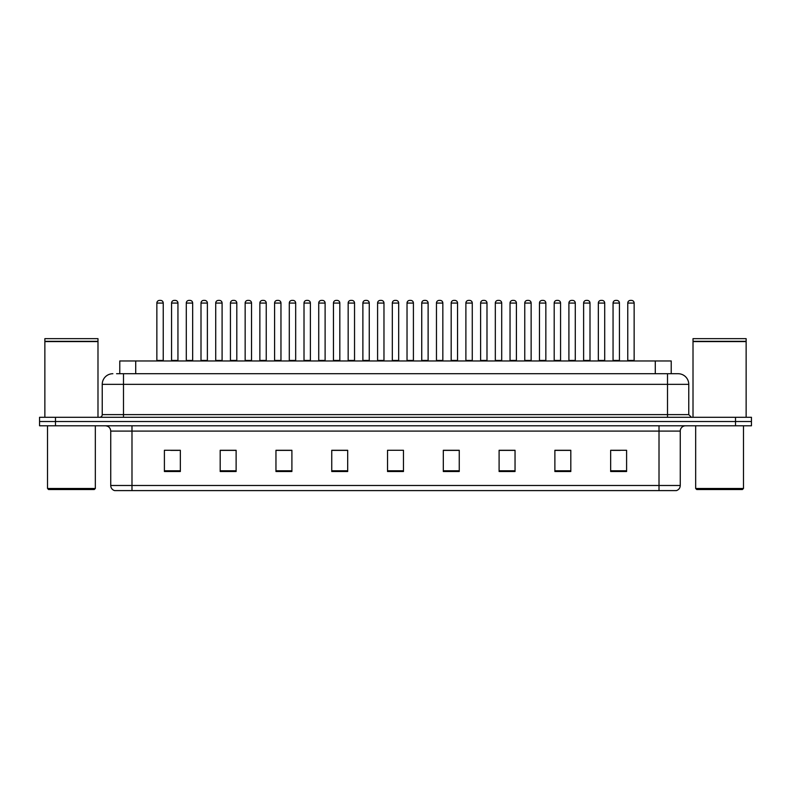 <?xml version="1.0" encoding="UTF-8"?>
<svg xmlns="http://www.w3.org/2000/svg" width="791" height="791" viewBox="0 0 791 791"><rect width="100%" height="100%" fill="white"/><g stroke="black" fill="none" stroke-linecap="round" stroke-linejoin="round"><path stroke-width="1.19" d="M119.777 373.718L119.777 360.963L671.223 360.963L671.223 373.718M680.26 485.496C680.112 488.047 678.836 489.748 676.434 490.598L659.012 490.598L659.012 485.496L680.26 485.496L680.26 431.095A5.31 5.31 0 0 1 685.57 425.785M659.012 490.598L114.566 490.598A5.31 5.31 0 0 1 110.74 485.496L110.74 431.095C110.424 427.872 108.654 426.102 105.43 425.785M751.45 425.785L751.45 421.534L39.55 421.534L39.55 425.785L55.489 425.785L55.489 421.534L39.55 421.534L39.55 417.282L55.489 417.282L55.489 421.534L751.45 421.534L751.45 425.785L55.489 425.785M626.601 471.525L626.601 450.277L610.662 450.277L610.662 471.525L626.601 471.525M570.815 471.525L570.815 450.277L554.877 450.277L554.877 471.525L570.815 471.525M515.04 471.525L515.04 450.277L499.101 450.277L499.101 471.525L515.04 471.525M459.255 471.525L459.255 450.277L443.316 450.277L443.316 471.525L459.255 471.525M180.338 471.525L180.338 450.277L164.399 450.277L164.399 471.525L180.338 471.525M236.123 471.525L236.123 450.277L220.185 450.277L220.185 471.525L236.123 471.525M291.899 471.525L291.899 450.277L275.96 450.277L275.96 471.525L291.899 471.525M347.684 471.525L347.684 450.277L331.745 450.277L331.745 471.525L347.684 471.525M403.469 471.525L403.469 450.277L387.531 450.277L387.531 471.525L403.469 471.525M509.246 450.386L502.493 450.386M568.106 450.386L561.363 450.386M612.254 450.386L620.223 450.386M347.368 450.386L340.624 450.386M332.655 450.386L347.684 450.386M288.507 450.386L281.754 450.386M229.637 450.386L222.894 450.386M170.777 450.386L178.746 450.386M443.316 450.386L458.345 450.386M450.376 450.386L443.632 450.386M391.515 450.277L399.485 450.277M291.899 450.386L275.96 450.386M236.123 450.386L220.185 450.386M515.04 450.386L499.101 450.386M570.815 450.386L554.877 450.386M116.831 373.718L678.134 373.718A10.629 10.629 0 0 1 688.763 384.347L688.763 414.622L691.413 417.282M116.584 373.718L123.495 373.718L123.495 384.347L102.237 384.347L102.237 414.622A2.66 2.66 0 0 1 99.587 417.282M112.866 373.718A10.629 10.629 0 0 0 102.237 384.347M751.45 417.282L751.45 421.534L751.45 417.282L55.489 417.282M688.763 384.347L667.505 384.347L667.505 373.718L678.134 373.718M163.233 303.062L156.855 303.062A2.66 2.66 0 0 1 159.515 300.402L160.573 300.402A2.66 2.66 0 0 1 163.233 303.062L163.233 360.439A0.534 0.534 0 0 0 163.757 360.963M156.855 303.062L156.855 360.439A0.534 0.534 0 0 1 156.321 360.963M171.568 303.062A2.66 2.66 0 0 1 174.228 300.402L175.286 300.402A2.66 2.66 0 0 1 177.945 303.062L171.568 303.062L171.568 360.439A0.534 0.534 0 0 1 171.044 360.963M177.945 303.062L177.945 360.439A0.534 0.534 0 0 0 178.479 360.963M159.515 300.402L160.573 300.402M192.658 303.062L186.29 303.062A2.66 2.66 0 0 1 188.94 300.402L190.008 300.402A2.66 2.66 0 0 1 192.658 303.062L192.658 360.439A0.534 0.534 0 0 0 193.192 360.963M186.29 303.062L186.29 360.439A0.534 0.534 0 0 1 185.756 360.963M222.093 303.062L215.716 303.062A2.66 2.66 0 0 1 218.375 300.402L219.433 300.402A2.66 2.66 0 0 1 222.093 303.062L222.093 360.439A0.534 0.534 0 0 0 222.627 360.963M215.716 303.062L215.716 360.439A0.534 0.534 0 0 1 215.192 360.963M245.151 303.062L245.151 360.439L251.528 360.439L251.528 303.062L245.151 303.062A2.66 2.66 0 0 1 247.81 300.402L248.868 300.402A2.66 2.66 0 0 1 251.528 303.062L251.528 360.439A0.534 0.534 0 0 0 252.062 360.963M245.151 360.439A0.534 0.534 0 0 1 244.617 360.963M274.052 360.963A0.534 0.534 0 0 0 274.586 360.439L274.586 303.062L274.586 360.439L280.963 360.439L280.963 303.062L274.586 303.062A2.66 2.66 0 0 1 277.236 300.402L278.303 300.402A2.66 2.66 0 0 1 280.963 303.062L280.963 360.439A0.534 0.534 0 0 0 281.487 360.963M201.003 303.062A2.66 2.66 0 0 1 203.663 300.402L204.721 300.402A2.66 2.66 0 0 1 207.38 303.062L201.003 303.062L201.003 360.439A0.534 0.534 0 0 1 200.469 360.963M207.38 303.062L207.38 360.439A0.534 0.534 0 0 0 207.904 360.963M230.438 303.062A2.66 2.66 0 0 1 233.088 300.402L234.156 300.402A2.66 2.66 0 0 1 236.806 303.062L230.438 303.062L230.438 360.439A0.534 0.534 0 0 1 229.904 360.963M236.806 303.062L236.806 360.439A0.534 0.534 0 0 0 237.34 360.963M259.863 303.062A2.66 2.66 0 0 1 262.523 300.402L263.591 300.402A2.66 2.66 0 0 1 266.241 303.062L259.863 303.062L259.863 360.439A0.534 0.534 0 0 1 259.339 360.963M266.241 303.062L266.241 360.439A0.534 0.534 0 0 0 266.775 360.963M94.267 489.53L48.577 489.53L47.519 488.472L95.335 488.472L94.267 489.53M47.519 425.785L47.519 488.472M95.335 425.785L95.335 488.472M44.86 341.574L97.985 341.574L44.86 341.574L44.86 417.282M97.985 341.574L97.985 417.282M97.728 341.307L45.127 341.307M97.985 341.05L97.985 338.657L44.86 338.657L44.86 341.05M742.423 489.53L696.733 489.53L695.665 488.472L743.481 488.472L742.423 489.53M695.665 425.785L695.665 488.472M743.481 425.785L743.481 488.472M693.015 341.574L746.14 341.574L693.015 341.574L693.015 417.282M746.14 341.574L746.14 417.282M745.873 341.307L693.272 341.307M746.14 341.05L746.14 338.657L693.015 338.657L693.015 341.05M310.388 303.062L304.011 303.062A2.66 2.66 0 0 1 306.671 300.402L307.739 300.402A2.66 2.66 0 0 1 310.388 303.062L310.388 360.439A0.534 0.534 0 0 0 310.922 360.963M304.011 303.062L304.011 360.439A0.534 0.534 0 0 1 303.487 360.963M332.912 360.963A0.534 0.534 0 0 0 333.446 360.439L333.446 303.062L333.446 360.439L339.823 360.439L339.823 303.062L333.446 303.062A2.66 2.66 0 0 1 336.106 300.402L337.164 300.402A2.66 2.66 0 0 1 339.823 303.062L339.823 360.439A0.534 0.534 0 0 0 340.357 360.963M369.259 303.062L362.881 303.062A2.66 2.66 0 0 1 365.541 300.402L366.599 300.402A2.66 2.66 0 0 1 369.259 303.062L369.259 360.439A0.534 0.534 0 0 0 369.783 360.963M362.881 303.062L362.881 360.439A0.534 0.534 0 0 1 362.347 360.963M289.298 303.062A2.66 2.66 0 0 1 291.958 300.402L293.016 300.402A2.66 2.66 0 0 1 295.676 303.062L289.298 303.062L289.298 360.439A0.534 0.534 0 0 1 288.764 360.963M295.676 303.062L295.676 360.439A0.534 0.534 0 0 0 296.21 360.963M318.733 303.062A2.66 2.66 0 0 1 321.383 300.402L322.451 300.402A2.66 2.66 0 0 1 325.111 303.062L318.733 303.062L318.733 360.439A0.534 0.534 0 0 1 318.2 360.963M325.111 303.062L325.111 360.439A0.534 0.534 0 0 0 325.635 360.963M348.169 303.062A2.66 2.66 0 0 1 350.818 300.402L351.886 300.402A2.66 2.66 0 0 1 354.536 303.062L348.169 303.062L348.169 360.439A0.534 0.534 0 0 1 347.635 360.963M354.536 303.062L354.536 360.439A0.534 0.534 0 0 0 355.07 360.963M398.684 303.062L392.316 303.062A2.66 2.66 0 0 1 394.966 300.402L396.034 300.402A2.66 2.66 0 0 1 398.684 303.062L398.684 360.439A0.534 0.534 0 0 0 399.218 360.963M392.316 303.062L392.316 360.439A0.534 0.534 0 0 1 391.782 360.963M421.741 303.062L421.741 360.439L428.119 360.439L428.119 303.062L421.741 303.062A2.66 2.66 0 0 1 424.401 300.402L425.459 300.402A2.66 2.66 0 0 1 428.119 303.062L428.119 360.439A0.534 0.534 0 0 0 428.653 360.963M421.741 360.439A0.534 0.534 0 0 1 421.217 360.963M457.554 303.062L451.177 303.062A2.66 2.66 0 0 1 453.836 300.402L454.894 300.402A2.66 2.66 0 0 1 457.554 303.062L457.554 360.439A0.534 0.534 0 0 0 458.088 360.963M451.177 303.062L451.177 360.439A0.534 0.534 0 0 1 450.643 360.963M480.612 303.062L480.612 360.439L486.989 360.439L486.989 303.062L480.612 303.062A2.66 2.66 0 0 1 483.261 300.402L484.329 300.402A2.66 2.66 0 0 1 486.989 303.062L486.989 360.439A0.534 0.534 0 0 0 487.513 360.963M480.612 360.439A0.534 0.534 0 0 1 480.078 360.963M510.037 303.062L510.037 360.439L516.414 360.439L516.414 303.062L510.037 303.062A2.66 2.66 0 0 1 512.697 300.402L513.764 300.402A2.66 2.66 0 0 1 516.414 303.062L516.414 360.439A0.534 0.534 0 0 0 516.948 360.963M510.037 360.439A0.534 0.534 0 0 1 509.513 360.963M377.594 303.062A2.66 2.66 0 0 1 380.253 300.402L381.311 300.402A2.66 2.66 0 0 1 383.971 303.062L377.594 303.062L377.594 360.439A0.534 0.534 0 0 1 377.07 360.963M383.971 303.062L383.971 360.439A0.534 0.534 0 0 0 384.505 360.963M407.029 303.062A2.66 2.66 0 0 1 409.689 300.402L410.747 300.402A2.66 2.66 0 0 1 413.406 303.062L407.029 303.062L407.029 360.439A0.534 0.534 0 0 1 406.495 360.963M413.406 303.062L413.406 360.439A0.534 0.534 0 0 0 413.93 360.963M436.464 303.062A2.66 2.66 0 0 1 439.114 300.402L440.182 300.402A2.66 2.66 0 0 1 442.831 303.062L436.464 303.062L436.464 360.439A0.534 0.534 0 0 1 435.93 360.963M442.831 303.062L442.831 360.439A0.534 0.534 0 0 0 443.365 360.963M465.889 303.062A2.66 2.66 0 0 1 468.549 300.402L469.617 300.402A2.66 2.66 0 0 1 472.267 303.062L465.889 303.062L465.889 360.439A0.534 0.534 0 0 1 465.365 360.963M472.267 303.062L472.267 360.439A0.534 0.534 0 0 0 472.8 360.963M495.324 303.062A2.66 2.66 0 0 1 497.984 300.402L499.042 300.402A2.66 2.66 0 0 1 501.702 303.062L495.324 303.062L495.324 360.439A0.534 0.534 0 0 1 494.79 360.963M501.702 303.062L501.702 360.439A0.534 0.534 0 0 0 502.236 360.963M545.849 303.062L539.472 303.062A2.66 2.66 0 0 1 542.132 300.402L543.19 300.402A2.66 2.66 0 0 1 545.849 303.062L545.849 360.439A0.534 0.534 0 0 0 546.383 360.963M539.472 303.062L539.472 360.439A0.534 0.534 0 0 1 538.938 360.963M575.284 303.062L568.907 303.062A2.66 2.66 0 0 1 571.567 300.402L572.625 300.402A2.66 2.66 0 0 1 575.284 303.062L575.284 360.439A0.534 0.534 0 0 0 575.808 360.963M568.907 303.062L568.907 360.439A0.534 0.534 0 0 1 568.373 360.963M604.71 303.062L598.342 303.062A2.66 2.66 0 0 1 600.992 300.402L602.06 300.402A2.66 2.66 0 0 1 604.71 303.062L604.71 360.439A0.534 0.534 0 0 0 605.244 360.963M598.342 303.062L598.342 360.439A0.534 0.534 0 0 1 597.808 360.963M634.145 303.062L627.767 303.062A2.66 2.66 0 0 1 630.427 300.402L631.485 300.402A2.66 2.66 0 0 1 634.145 303.062L634.145 360.439A0.534 0.534 0 0 0 634.679 360.963M627.767 303.062L627.767 360.439A0.534 0.534 0 0 1 627.243 360.963M524.759 303.062A2.66 2.66 0 0 1 527.409 300.402L528.477 300.402A2.66 2.66 0 0 1 531.137 303.062L524.759 303.062L524.759 360.439A0.534 0.534 0 0 1 524.225 360.963M531.137 303.062L531.137 360.439A0.534 0.534 0 0 0 531.661 360.963M554.194 303.062A2.66 2.66 0 0 1 556.844 300.402L557.912 300.402A2.66 2.66 0 0 1 560.562 303.062L554.194 303.062L554.194 360.439A0.534 0.534 0 0 1 553.66 360.963M560.562 303.062L560.562 360.439A0.534 0.534 0 0 0 561.096 360.963M583.62 303.062A2.66 2.66 0 0 1 586.279 300.402L587.337 300.402A2.66 2.66 0 0 1 589.997 303.062L583.62 303.062L583.62 360.439A0.534 0.534 0 0 1 583.096 360.963M589.997 303.062L589.997 360.439A0.534 0.534 0 0 0 590.531 360.963M613.055 303.062A2.66 2.66 0 0 1 615.714 300.402L616.772 300.402A2.66 2.66 0 0 1 619.432 303.062L613.055 303.062L613.055 360.439A0.534 0.534 0 0 1 612.521 360.963M619.432 303.062L619.432 360.439A0.534 0.534 0 0 0 619.956 360.963M188.94 300.402L190.008 300.402M218.375 300.402L219.433 300.402M247.81 300.402L248.868 300.402M277.236 300.402L278.303 300.402M306.671 300.402L307.739 300.402M336.106 300.402L337.164 300.402M365.541 300.402L366.599 300.402M394.966 300.402L396.034 300.402M424.401 300.402L425.459 300.402M453.836 300.402L454.894 300.402M483.261 300.402L484.329 300.402M512.697 300.402L513.764 300.402M542.132 300.402L543.19 300.402M571.567 300.402L572.625 300.402M600.992 300.402L602.06 300.402M630.427 300.402L631.485 300.402M135.716 373.718L135.716 360.963M655.284 373.718L655.284 360.963M659.012 425.785L659.012 431.095L110.74 431.095M680.26 431.095L659.012 431.095L659.012 485.496L131.988 485.496L131.988 490.598M110.74 485.496L131.988 485.496L131.988 425.785M735.511 425.785L735.511 417.282M403.469 470.783L387.531 470.783M347.684 470.783L331.745 470.783M291.899 470.783L275.96 470.783M236.123 470.783L220.185 470.783M180.338 470.783L164.399 470.783M459.255 470.783L443.316 470.783M515.04 470.783L499.101 470.783M570.815 470.783L554.877 470.783M626.601 470.783L610.662 470.783M123.495 417.282L123.495 414.622L688.763 414.622M102.237 414.622L123.495 414.622L123.495 384.347L667.505 384.347L667.505 417.282M156.855 360.439L163.233 360.439M171.568 360.439L177.945 360.439M186.29 360.439L192.658 360.439M215.716 360.439L222.093 360.439M201.003 360.439L207.38 360.439M230.438 360.439L236.806 360.439M259.863 360.439L266.241 360.439M304.011 360.439L310.388 360.439M362.881 360.439L369.259 360.439M289.298 360.439L295.676 360.439M318.733 360.439L325.111 360.439M348.169 360.439L354.536 360.439M392.316 360.439L398.684 360.439M451.177 360.439L457.554 360.439M377.594 360.439L383.971 360.439M407.029 360.439L413.406 360.439M436.464 360.439L442.831 360.439M465.889 360.439L472.267 360.439M495.324 360.439L501.702 360.439M539.472 360.439L545.849 360.439M568.907 360.439L575.284 360.439M598.342 360.439L604.71 360.439M627.767 360.439L634.145 360.439M524.759 360.439L531.137 360.439M554.194 360.439L560.562 360.439M583.62 360.439L589.997 360.439M613.055 360.439L619.432 360.439"/></g></svg>
